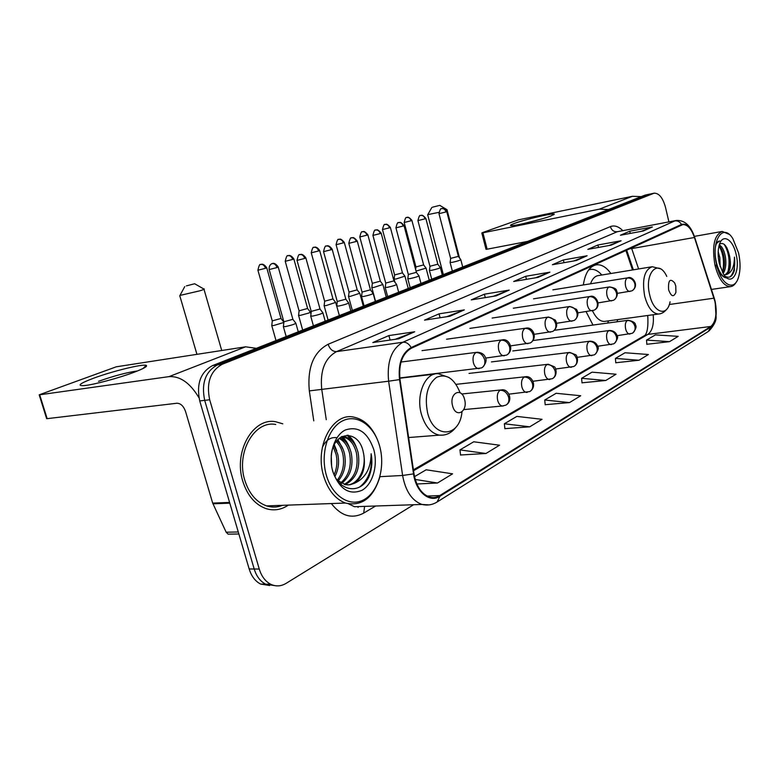 <?xml version="1.0" encoding="UTF-8"?>
<svg xmlns="http://www.w3.org/2000/svg" width="779" height="779" viewBox="0 0 779 779"><rect width="100%" height="100%" fill="white"/><g stroke="black" fill="none" stroke-linecap="round" stroke-linejoin="round"><path stroke-width="1.17" d="M610.853 273.517C606.403 267.275 601.641 264.354 596.578 264.782C589.625 266.097 585.204 272.835 583.325 284.968M632.509 269.962L625.868 250.39M647.933 317.618L647.563 315.514M586.09 311.649L592.994 325.057M616.968 321.805L617.757 319.594M649.92 194.049L645.09 195.11L212.54 365.594C200.505 372.148 196.24 383.93 199.736 400.942L249.163 568.962C251.422 576.236 255.239 581.27 260.624 584.065L269.641 585.516M649.978 194.039L217.477 364.884C205.442 371.456 201.177 383.278 204.692 400.357L254.197 569.011C256.466 576.314 260.283 581.368 265.658 584.172L274.705 585.623L265.658 584.172C260.283 581.368 256.466 576.314 254.197 569.011L204.692 400.357C201.177 383.278 205.442 371.456 217.477 364.884L649.238 194.253L654.146 193.182L222.443 364.173C210.418 370.755 206.162 382.625 209.678 399.763L259.271 569.069C261.54 576.392 265.366 581.455 270.741 584.269C275.902 586.694 281.005 586.392 286.059 583.383L413.63 504.734M282.787 423.815L275.659 421.741C253.185 417.232 233.262 451.547 242.785 481.198C247.323 495.434 255.025 504.558 265.892 508.57C273.799 511.034 281.287 509.885 288.337 505.113C281.287 509.885 273.799 511.034 265.892 508.57C255.025 504.558 247.323 495.434 242.785 481.198C233.262 451.547 253.185 417.232 275.659 421.741L282.787 423.815M714.918 301.522C717.157 313.694 715.804 322 710.857 326.459L439.765 495.571C436.542 497.557 433.163 498.063 429.628 497.09C421.536 494.139 416.317 486.359 414 473.749L400.007 379.509C398.527 363.978 402.295 353.559 411.341 348.242L682.871 224.586C687.516 224.479 691.372 228.783 694.44 237.488L714.918 301.522M715.132 301.395L694.634 237.303C691.031 227.312 686.64 223.037 681.489 224.459L411.156 347.551C401.886 352.994 398.011 363.676 399.53 379.597L413.532 473.885C415.898 491.968 429.696 503.283 439.95 496.252L710.964 326.956C716.047 322.379 717.43 313.859 715.132 301.395L716.047 316.498C716.495 320.529 714.119 325.388 708.919 331.075M460.564 454.994L485.95 453.495L499.543 445.208L473.729 441.781L459.961 449.892L460.574 455.121M504.889 428.654L529.73 426.814L542.057 419.306L516.866 416.405L504.354 423.766L504.899 428.771M646.862 344.279L669.521 341.65L678.207 336.353L655.392 334.882L646.531 340.102L646.862 344.376M615.78 362.741L638.984 360.249L648.41 354.513L625.021 352.76L615.42 358.408L615.79 362.848M582.02 382.81L605.77 380.493L616.033 374.232L592.05 372.158L581.601 378.302L582.03 382.917M545.203 404.691L569.498 402.587L580.725 395.751L556.138 393.288L544.725 400.007L545.212 404.807M668.898 221.859L665.519 207.399C662.871 197.847 659.083 193.104 654.146 193.182M449.97 316.216L424.526 320.14L439.035 313.849L464.323 309.886L449.97 316.216M398.741 338.807L372.82 342.546L388.906 335.574L414.681 331.776L398.741 338.807M576.285 260.527L552.389 264.724L563.353 259.972L587.084 255.765L576.285 260.527M611.203 245.132L587.843 249.358L597.912 244.995L621.106 240.769L611.203 245.132M643.279 230.993L620.444 235.229L629.714 231.207L652.393 226.971L643.279 230.993M496.184 295.845L471.246 299.886L484.402 294.189L509.184 290.109L496.184 295.845M538.104 277.363L513.682 281.492L525.669 276.302L549.925 272.153L538.104 277.363M416.862 483.983L437.496 483.009L452.57 473.827L426.152 469.786L414.525 476.631M525.669 276.302L526.429 279.34M535.465 277.811L549.925 272.153M484.402 294.189L485.288 297.607M493.321 296.302L509.184 290.109M629.714 231.207L630.24 233.408M641.185 231.382L652.393 226.971M597.912 244.995L598.506 247.43M608.954 245.541L621.106 240.769M563.353 259.972L564.025 262.679M573.85 260.955L587.084 255.765M388.906 335.574L390.113 340.053M395.294 339.303L414.681 331.776M439.035 313.849L440.057 317.744M446.834 316.702L464.323 309.886M569.498 402.587L544.725 400.007M605.77 380.493L581.601 378.302M638.984 360.249L615.42 358.408M669.521 341.65L646.531 340.102M529.73 426.814L504.354 423.766M485.95 453.495L459.961 449.892M437.496 483.009L415.236 479.455M514.159 223.515C524.491 219.59 553.548 212.755 554.297 214.108L550.967 215.978C542.087 219.425 516.039 225.783 511.472 225.637C509.505 225.628 510.401 224.917 514.159 223.515M542.018 218.86L523.43 223.612M641.224 196.629L632.363 196.318L518.278 219.892L482.279 232.687L482.931 232.814L487.118 249.202L527.626 241.412M608.448 209.551L599.353 209.162L482.931 232.814M487.118 249.202L485.999 249.241M716.67 264.831C720.926 284.861 734.363 292.047 738.482 277.353C740.527 270.391 740.556 262.28 738.589 253.029L732.883 238.715C722.931 222.093 710.662 240.799 716.67 264.831M728.978 234.275L722.279 231.431C714.216 234.898 711.792 246.183 714.995 265.298C718.657 279.038 723.759 286.166 730.283 286.672C732.727 286.468 734.782 284.832 736.437 281.784M718.189 251.705L719.854 257.761L720.147 266.584M718.296 257.041L718.881 261.413M719.251 244.957C722.075 246.359 724.129 250.322 725.415 256.856C726.427 263.925 725.668 269.476 723.146 273.487M718.998 245.872C721.344 247.946 723.009 251.675 724.022 257.08C724.937 263.185 724.441 268.297 722.542 272.416M725.074 276.194C729.28 278.6 732.387 276.701 734.383 270.479L734.441 257.128C734.344 266.7 731.754 272.484 726.68 274.481C730.303 271.433 731.277 265.327 729.602 256.174C730.848 265.96 729.212 272.212 724.704 274.938M726.68 274.481L724.042 274.87M736.116 254.363C732.942 238.949 722.24 232.94 719.134 245.366C717.78 250.634 717.829 256.651 719.29 263.419L723.233 273.633C731.179 287.578 740.732 272.631 736.116 254.363M729.602 256.174C727.128 245.813 723.759 241.821 719.504 244.168M734.441 257.128C735.347 266.613 733.876 273.195 730.04 276.886M727.031 277.996C722.669 277.636 719.027 273.293 716.115 264.987M715.813 244.158L719.183 241.159M724.158 244.285C728.959 252.279 730.225 261.481 727.946 271.89M719.056 245.921C723.428 253.75 724.577 262.562 722.503 272.348M726.778 277.811C715.804 276.876 710.584 241.12 719.884 241.032M726.856 247.751C729.29 253.448 730.225 259.748 729.66 266.681M721.422 248.998C723.73 254.519 724.626 260.624 724.119 267.294M432.618 207.165L439.775 205.364L432.618 207.165M438.85 212.355L427.788 214.634M668.606 289.778C671.225 296.702 673.669 297.539 675.929 292.3L675.753 285.942L674.702 282.962C670.096 277.86 668.061 280.138 668.606 289.778M592.478 310.733C595.828 317.822 599.781 321.386 604.338 321.435L605.449 321.279M607.571 323.071L608.681 320.841M601.816 275.006C598.233 270.888 594.523 269.008 590.677 269.368L588.7 269.846M651.585 266.827L598.399 275.571C594.942 276.048 592.322 278.794 590.531 283.809M446.98 209.639L446.104 210.194M186.376 285.883L194.662 283.751L186.376 285.883M203.884 288.931C205.159 288.882 203.923 289.486 200.174 290.733L179.978 295.426M452.58 405.82C455.715 418.722 468.198 411.779 464.557 399.374C461.587 386.598 448.938 393.152 452.58 405.82M416.044 271.102L426.064 268.112M415.947 266.934L423.64 264.909L411.916 220.457M394.125 278.979L396.005 279.018L404.944 276.126M394.612 274.938L402.451 272.864L390.376 227.487M371.836 287.432L373.667 287.5L382.878 284.501M372.323 283.313L380.327 281.17L367.863 234.839M348.544 296.263L350.316 296.371L359.81 293.255M349.011 292.057L357.191 289.856L344.318 242.522M336.061 244.606L349.06 292.232L348.505 296.546M324.152 305.514L325.865 305.66L335.671 302.418M324.619 301.22L332.984 298.951L319.672 250.565M298.6 315.213L300.256 315.388L308.932 313.012L310.373 312.009M299.068 310.811L307.617 308.474L293.849 258.998M271.793 325.379L273.38 325.603L283.848 322.457M272.251 320.88L281.015 318.455L266.749 267.84M450.126 262.367L452.18 262.367C457.633 261.14 460.506 260.225 460.798 259.602M450.632 258.394L458.373 256.379L446.766 211.645M438.966 213.602L450.661 258.54L450.096 262.591M429.433 270.313L431.449 270.342C437.077 269.086 440.028 268.132 440.32 267.479M429.94 266.262L437.837 264.188L425.87 218.519M417.914 220.515L429.979 266.408L429.404 270.556M407.826 278.619L409.793 278.678C415.596 277.382 418.644 276.389 418.927 275.708M408.323 274.481L416.376 272.348L404.038 225.706M385.225 287.305L387.144 287.393C393.132 286.059 396.268 285.036 396.55 284.306M385.722 283.069L393.94 280.888L381.194 233.233M372.898 235.316L385.771 283.244L385.186 287.587M361.563 296.39L363.423 296.517C369.616 295.144 372.849 294.072 373.131 293.313M362.05 292.067L370.453 289.817L357.269 241.1M348.788 243.233L362.099 292.261L361.524 296.702M336.762 305.923L338.563 306.089C344.97 304.667 348.31 303.557 348.583 302.749M337.249 301.502L345.837 299.175L332.195 249.348M310.743 315.923L312.476 316.128C319.108 314.658 322.564 313.499 322.837 312.642M311.22 311.396L320.013 309L305.884 258.015M296.994 260.254L311.279 311.619L310.694 316.284M283.4 326.42L285.065 326.674C291.94 325.155 295.523 323.937 295.796 323.032M283.877 321.785L292.885 319.312L278.239 267.109M93.48 378.253C112.088 371.31 142.469 363.832 146.111 365.332C148.049 366.149 144.076 368.448 134.183 372.235C119.08 377.981 93.227 384.894 84.103 385.615C76.585 385.946 79.711 383.492 93.48 378.253M137.552 370.931C126.919 372.43 113.909 375.887 98.544 381.311M256.34 348.33L245.628 346.811L116.275 366.802L39.184 394.826L39.69 394.787L47.149 418.654L176.921 403.24C180.689 403.337 183.552 406.063 185.519 411.4L212.677 503.098L229.581 502.426M198.947 397.728C190.144 382.986 180.173 375.955 169.014 376.627L39.69 394.787M47.149 418.654L46.555 418.391M230.156 534.121L228.091 534.16L226.153 532.203L212.677 503.098M326.294 475.005C332.292 496.69 350.569 507.781 364.533 499.358C378.604 491.237 385.381 466.64 379.685 446.26C374.183 425.772 357.191 413.571 342.702 420.806C328.134 427.729 320.081 453.436 326.294 475.005M377.903 440.885C372.508 427.262 364.416 419.336 353.637 417.086C332.721 412.334 314.443 446.299 323.567 475.784C327.94 489.991 335.223 499.076 345.409 503.049C362.05 506.691 373.579 497.81 379.996 476.388M275.737 424.477C254.597 420.134 235.842 452.356 244.781 480.195C249.056 493.604 256.32 502.173 266.584 505.902C271.998 507.616 277.314 507.431 282.524 505.328M334.016 445.364L337.745 454.225C339.42 462.083 338.485 469.484 334.96 476.436M333.295 447.039L336.08 454.352C337.619 461.314 336.976 468.121 334.162 474.762M336.947 440.641C340.637 443.738 343.149 448.1 344.484 453.758C346.509 464.644 344.376 473.739 338.096 481.033M336.216 441.596C339.41 444.712 341.601 448.801 342.799 453.875C344.746 464.138 342.896 472.921 337.229 480.224M339.751 437.895C345.37 440.086 349.216 445.208 351.29 453.281C353.539 466.504 350.307 476.534 341.611 483.379M322.331 447.487C325.807 440.067 330.666 436.815 336.898 437.73M339.089 438.441C344.221 440.982 347.726 445.968 349.576 453.397C351.787 466.046 348.836 475.881 340.735 482.902M340.968 437.048L345.496 437.029C351.621 438.752 355.837 444.001 358.155 452.794C360.521 468.364 356.169 478.978 345.097 484.626M341.163 436.941L343.763 437.175C349.898 438.889 354.114 444.137 356.431 452.92C358.778 467.887 354.718 478.384 344.221 484.402M331.25 455.511L331.64 466.173M332.477 470.029C338.271 492.708 362.031 495.113 369.489 475.317C371.943 468.51 372.498 461.314 371.155 453.748C370.872 468.646 365.273 478.501 354.357 483.311C363.228 476.758 366.227 466.465 363.345 452.433C366.792 466.611 359.382 483.934 347.707 484.937M354.357 483.311L350.014 484.772L345.662 484.742L337.307 480.322M373.745 449.454C367.659 432.228 358.165 425.753 345.263 430.018C334.123 435.442 328.066 455.063 332.789 471.509C339.43 489.212 349.167 495.483 362.021 490.293C372.859 484.168 378.166 465.199 373.745 449.454M363.345 452.433C358.876 428.411 332.915 430.787 331.231 455.764M371.155 453.748C372.664 468.53 368.837 479.63 359.664 487.031M347.161 435.198L352.77 441.625M341.523 436.727L346.09 442.375M337.414 440.106L339.469 443.124M348.155 435.227C351.767 438.129 354.523 442.219 356.412 447.497M342.108 436.425C345.496 439.444 348.057 443.485 349.781 448.558M337.882 439.58L343.227 449.658M334.288 444.79L336.732 450.788M645.09 195.11L653.406 193.396M249.163 568.962L259.271 569.069M199.736 400.942L209.678 399.763M212.54 365.594L222.443 364.173M710.857 326.459L647.846 334.415C652.257 331.114 654.039 324.561 653.182 314.745M375.624 506.009L363.705 513.098L364.601 506.379M363.705 513.098C351.952 519.272 341.163 516.097 331.328 503.555M348.651 503.925L354.494 506.72L364.543 506.379M694.654 237.254L714.187 297.977M411.156 347.551C408.994 343.792 406.258 342.02 402.947 342.234L674.828 220.915C677.652 220.574 679.872 221.752 681.489 224.459M399.53 379.597L388.624 381.204C386.793 361.777 391.564 348.788 402.947 342.234L336.577 351.611C324.96 357.989 320.003 370.453 321.698 389.013L326.255 419.686M675.987 220.525L617.26 231.733L676.338 220.467C684.488 219.999 690.525 225.394 694.459 236.65L694.634 237.303M413.532 473.885L402.616 475.472L388.624 381.204L309.321 390.902C307.228 367.659 313.499 352.118 328.125 344.269L610.366 226.621C614.407 225.082 618.516 226.387 622.684 230.555M429.054 504.889L421.975 504.451C411.935 500.712 405.489 491.052 402.616 475.472L379.928 476.68M439.95 496.252L437.087 502.027C432.355 504.889 427.32 505.698 421.975 504.451L363.793 506.408M437.759 501.598L708.238 331.523L710.964 326.956M313.771 420.874L309.321 390.902M610.366 226.621C611.583 230.272 613.881 231.976 617.26 231.733L336.577 351.611C332.691 351.65 329.877 349.196 328.125 344.269M439.765 495.571L427.077 496.067M413.552 470.74L647.846 334.415L644.233 335.749M713.992 298.182L669.327 304.501M694.44 237.488L631.711 248.579L631.457 247.839M638.605 268.959L631.711 248.579L629.159 248.891M358.067 507.402L358.145 506.593M537.607 277.451L549.088 272.387M575.798 260.614L586.266 255.999M610.726 245.219L620.308 240.993M651.692 227.166L642.831 231.071L651.614 227.195M508.434 290.314L495.697 295.923L508.336 290.343M449.454 316.303L463.456 310.13M413.892 331.981L398.235 338.884L413.795 332.01M599.353 209.162L632.363 196.318M666.756 276.399C658.391 257.927 643.97 272.903 649.735 295.066C653.669 313.139 667.272 317.18 670.076 301.785M660.222 268.736L652.266 266.72C644.418 269.69 641.886 279.505 644.681 296.156C647.846 307.569 652.432 313.528 658.44 314.025L659.326 313.918M460.097 392.762C454.332 378.458 446.474 373.316 436.542 377.338C427.35 384.544 424.38 396.404 427.613 412.928C433.961 439.278 459.776 437.496 461.976 411.925M449.132 377.523L438.295 373.706C425.334 372.323 415.694 394.622 421.39 414.175C425.081 426.347 431.05 433.338 439.307 435.149L443.524 435.081M617.095 335.671L632.12 333.354C634.593 331.942 635.537 329.614 634.934 326.382C633.59 322.379 631.058 320.432 627.319 320.52C625.42 322.019 624.865 324.843 625.644 329.011C626.53 332.205 627.855 333.899 629.627 334.074L629.977 334.035M632.996 332.818C635.995 328.952 636.813 326.362 635.44 325.047C635.664 322.915 633.239 321.318 628.166 320.276L627.319 320.52M404.165 222.405L404.184 222.492C405.148 218.471 405.966 216.835 406.657 217.565L406.998 217.458C408.926 217.283 410.309 218.383 411.127 220.749L411.896 220.369C407.495 215.072 406.696 218.217 407.076 217.438L406.628 217.575M415.986 267.07L404.184 222.492L411.127 220.749M597.659 346.256L613.618 343.87C616.121 342.439 617.065 340.072 616.442 336.762C615.069 332.672 612.479 330.656 608.691 330.734C606.705 332.292 606.111 335.204 606.909 339.469C607.815 342.692 609.188 344.415 611.018 344.61L611.427 344.571M614.504 343.325C617.562 339.391 618.399 336.762 617.017 335.418C615.819 332.273 613.355 330.627 609.626 330.471L608.691 330.734M382.46 229.484L382.479 229.571C383.453 225.472 384.281 223.797 384.982 224.537L385.332 224.43C387.28 224.264 388.682 225.384 389.519 227.799L390.347 227.4C388.078 224.78 386.569 223.758 385.829 224.333L384.962 224.547M394.651 275.094L382.479 229.571L389.519 227.799M577.22 357.347L594.202 354.912C596.733 353.462 597.678 351.047 597.035 347.668C595.614 343.471 592.985 341.397 589.148 341.445C587.045 343.072 586.412 346.071 587.239 350.443C588.164 353.705 589.576 355.448 591.465 355.672L591.943 355.623M595.107 354.357C598.175 350.54 599.032 347.853 597.668 346.285C596.441 343.052 593.949 341.348 590.18 341.173L589.148 341.445M359.781 236.874L359.801 236.972C360.784 232.775 361.631 231.061 362.342 231.83L362.702 231.714C364.669 231.548 366.081 232.707 366.948 235.17L367.834 234.742C365.555 232.113 364.027 231.061 363.248 231.606L362.332 231.83M372.362 283.468L359.801 236.972L366.948 235.17M555.68 369.003L573.802 366.51C576.353 365.049 577.297 362.586 576.626 359.119C575.165 354.825 572.487 352.692 568.592 352.712C566.391 354.416 565.72 357.503 566.567 361.982C567.511 365.273 568.962 367.045 570.919 367.298L571.465 367.24M574.717 365.945C579.615 362.04 576.811 354.64 575.564 354.708L569.751 352.42L568.592 352.712M343.335 242.882L336.08 244.713C337.073 240.419 337.93 238.666 338.67 239.445L339.031 239.338C341.007 239.172 342.448 240.36 343.335 242.882L344.289 242.415C342.088 239.786 340.54 238.725 339.663 239.211L338.661 239.445M532.963 381.262L552.33 378.721C554.911 377.24 555.855 374.728 555.154 371.184C553.645 366.773 550.919 364.572 546.975 364.572C544.657 366.344 543.927 369.528 544.813 374.124C545.767 377.435 547.257 379.237 549.283 379.529L549.925 379.47M553.256 378.146C558.095 374.504 555.573 366.714 554.229 366.734L548.26 364.251L546.975 364.572M311.22 252.708L311.249 252.815C312.243 248.423 313.119 246.631 313.879 247.43L314.258 247.313C316.245 247.157 317.696 248.374 318.621 250.955L319.643 250.458C316.031 245.297 313.694 247.741 314.414 247.264L313.879 247.42M324.677 301.405L311.249 252.815L318.621 250.955M508.96 394.164L529.701 391.584C532.31 390.084 533.255 387.523 532.524 383.881C530.966 379.363 528.191 377.085 524.189 377.055C521.745 378.915 520.966 382.207 521.881 386.92C522.845 390.25 524.374 392.08 526.468 392.412L527.217 392.353M530.645 391C536.945 385.907 532.115 375.556 525.64 376.715L524.189 377.055M285.192 261.189L285.231 261.306C286.234 256.817 287.12 254.976 287.899 255.785L288.288 255.668C290.285 255.522 291.765 256.768 292.709 259.417L293.81 258.871C290.1 253.603 287.704 256.116 288.444 255.619L287.909 255.785M299.126 311.016L285.231 261.306L292.709 259.417M463.787 409.598L502.367 406.005L505.834 405.148C508.463 403.649 509.398 401.029 508.638 397.3C507.032 392.655 504.208 390.298 500.157 390.24C497.567 392.188 496.739 395.586 497.674 400.425C498.657 403.765 500.225 405.625 502.367 406.005L503.263 405.947M506.778 404.564C513.205 399.744 508.356 388.702 501.793 389.87L500.157 390.24M257.888 270.099L257.917 270.225C258.93 265.62 259.835 263.73 260.644 264.558L261.043 264.432C263.059 264.295 264.548 265.581 265.522 268.297L266.71 267.713C262.883 262.319 260.439 264.899 261.208 264.393L260.663 264.548M272.319 321.104L257.917 270.225L265.522 268.297M446.046 211.917L438.986 213.68C439.969 209.648 440.807 207.993 441.489 208.733L441.829 208.626C443.816 208.441 445.218 209.541 446.046 211.917L446.747 211.567C444.556 208.996 443.085 207.983 442.345 208.529L441.44 208.753M617.377 293.362L631.75 290.908C634.408 289.506 635.43 287.11 634.836 283.722C633.502 279.739 630.98 277.83 627.27 278.006C625.391 279.388 624.836 282.144 625.605 286.292C626.54 289.642 627.932 291.365 629.753 291.482L630.007 291.443M632.616 290.431C639.617 284.978 632.314 275.581 627.913 277.821L627.27 278.006M425.091 218.821L417.933 220.603C418.927 216.484 419.774 214.8 420.465 215.549L420.826 215.442C422.822 215.257 424.243 216.387 425.091 218.821L425.85 218.432C423.61 215.812 422.101 214.78 421.332 215.335L420.426 215.569M598.155 302.865L613.385 300.324C616.072 298.902 617.104 296.458 616.481 292.992C615.108 288.912 612.547 286.954 608.788 287.12C606.812 288.551 606.218 291.395 607.016 295.631C607.971 299.029 609.402 300.791 611.301 300.908L611.593 300.869M614.261 299.837C617.319 296.935 618.088 293.868 616.569 290.625C616.52 288.892 614.164 287.655 609.499 286.925L608.788 287.12M395.907 227.75L395.936 227.848C396.93 223.631 397.787 221.908 398.507 222.677L398.867 222.56C400.883 222.385 402.324 223.534 403.191 226.027L404.009 225.618C401.974 223.047 400.464 221.996 399.5 222.443L398.468 222.687M577.95 312.827L594.124 310.198C596.831 308.766 597.863 306.274 597.22 302.719C595.808 298.552 593.199 296.536 589.391 296.682C587.308 298.172 586.684 301.093 587.502 305.436C588.486 308.883 589.966 310.665 591.933 310.811L592.264 310.763M595.01 309.701C601.963 305.222 595.536 294.238 590.17 296.468L589.391 296.682M408.371 274.646L395.936 227.848L403.191 226.027M380.288 233.564L372.917 235.414C373.93 231.1 374.796 229.338 375.527 230.126L375.897 230.009C377.932 229.834 379.402 231.022 380.288 233.564L381.165 233.125C378.867 230.438 377.309 229.357 376.491 229.893L375.497 230.136M556.693 323.285L573.88 320.578C576.626 319.127 577.658 316.586 576.976 312.954C575.525 308.669 572.867 306.595 569.011 306.722C566.83 308.289 566.158 311.288 566.995 315.748C568.008 319.224 569.527 321.045 571.582 321.211L571.971 321.162M574.785 320.072C578.291 316.644 578.846 313.051 576.431 309.292L569.887 306.488L569.011 306.722M356.305 241.461L348.817 243.35C349.829 238.929 350.716 237.128 351.465 237.926L351.845 237.809C353.9 237.644 355.39 238.861 356.305 241.461L357.24 240.993C354.912 238.257 353.325 237.157 352.468 237.692L351.446 237.936M534.287 334.288L552.584 331.494C555.359 330.023 556.391 327.423 555.69 323.713C554.19 319.322 551.493 317.18 547.579 317.287C545.271 318.923 544.56 322.019 545.427 326.586C546.459 330.101 548.036 331.961 550.159 332.146L550.617 332.088M553.509 330.978C557.063 327.618 557.637 323.967 555.242 320.013L548.552 317.034L547.579 317.287M323.519 251.539L323.548 251.656C324.551 247.167 325.447 245.317 326.245 246.106L326.635 245.989C328.709 245.833 330.208 247.079 331.153 249.747L332.166 249.231C328.456 243.915 326.05 246.437 326.8 245.94L326.226 246.115M510.635 345.866L530.168 342.994C532.963 341.504 533.995 338.855 533.264 335.038C531.716 330.539 528.96 328.339 524.997 328.417C522.573 330.121 521.803 333.324 522.709 338.008C523.751 341.562 525.377 343.451 527.587 343.666L528.133 343.607M531.093 342.468C538.007 336.927 532.427 326.518 526.098 328.144L524.997 328.417M337.307 301.707L323.548 251.656L331.153 249.747M304.755 258.433L305.855 257.878C302.028 252.445 299.584 255.035 300.343 254.519L300.178 254.567C302.262 254.421 303.781 255.707 304.755 258.433L297.033 260.39C298.036 255.775 298.951 253.876 299.769 254.694L300.042 254.606M485.638 358.067L506.516 355.117C509.349 353.608 510.372 350.91 509.602 346.996C508.015 342.38 505.211 340.102 501.189 340.15C498.628 341.942 497.81 345.243 498.735 350.053C499.806 353.637 501.481 355.565 503.77 355.808L504.412 355.75M507.46 354.581C514.529 349.274 508.814 338.135 502.436 339.848L501.189 340.15M269.125 269.417L269.164 269.553C268.619 264.441 272.679 263.273 271.959 263.721L272.377 263.584C274.471 263.448 276.019 264.772 277.012 267.567L278.2 266.963C274.325 261.423 271.764 264.052 272.543 263.536L271.959 263.711M399.802 377.942L481.539 367.922C484.392 366.403 485.414 363.637 484.616 359.625C482.97 354.883 480.107 352.527 476.037 352.556C473.32 354.426 472.454 357.834 473.408 362.78C474.499 366.393 476.222 368.35 478.588 368.642L479.358 368.574M482.493 367.386C485.911 363.598 486.875 360.239 485.366 357.308C484.149 354.26 481.51 352.566 477.449 352.225L476.037 352.556M283.946 322.039L269.164 269.553L277.012 267.567M169.014 376.627L245.628 346.811M229.805 503.156L212.949 503.818M226.153 532.203L238.286 531.989M595.682 264.938L596.578 264.782M260.624 584.065L270.741 584.269M715.054 301.015L714.197 297.929M633.346 269.826L626.637 250.04M647.729 315.495C648.362 325.603 647.485 332.175 645.119 335.233L413.415 469.815M537.627 277.441L549.185 272.348M575.817 260.614L586.353 255.97M610.746 245.21L620.396 240.964M449.473 316.293L463.554 310.091M553.46 214.916L554.297 214.108M486.018 249.329L481.831 232.97M711.461 289.428L730.283 286.672M694.371 236.378L721.821 231.509M431.839 207.506L427.652 214.868M443.348 274.627L427.72 214.868M604.338 321.435L658.44 314.025C661.566 313.859 664.351 312.233 666.805 309.146M588.817 269.68L589.83 269.515M459.503 257.927L447.029 209.814M439.853 205.413L446.903 209.639M184.75 286.614L179.696 295.942M196.941 354.338L179.832 295.932M408.624 437.535L439.307 435.149C446.016 435.685 451.606 432.988 456.085 427.048M399.841 378.234L434.263 374.173M221.733 350.501L203.991 289.311M194.838 283.858L203.718 288.941M423.698 265.026L426.016 268.103M554.385 330.296L627.806 320.325M429.248 280.187L426.113 268.307M415.957 267.07L415.635 269.544M394.953 282.271L394.135 279.223M402.519 272.991L404.885 276.126M533.138 340.511L609.207 330.53M408.225 288.473L404.992 276.341M394.622 275.084L394.096 279.223M375.546 301.346L371.856 287.694M380.405 281.316L382.82 284.501M512.777 350.959L589.684 341.231M386.267 297.12L382.937 284.734M372.333 283.468L371.807 287.694M352.361 310.49L348.554 296.556M357.279 290.012L359.752 293.255M491.432 361.914L569.167 352.488M363.316 306.166L359.879 293.508M328.095 320.052L324.171 305.835M333.071 299.117L335.603 302.408M469.036 373.414L547.579 364.329M336.655 306.001L335.739 302.69M324.639 301.405L324.113 305.826M302.68 330.072L298.62 315.553M307.715 308.65L310.305 312.009M456.056 384.349L524.822 376.802M310.948 314.083L310.461 312.311M299.078 311.016L298.561 315.544M276.009 340.579L271.813 325.749M281.122 318.65L283.78 322.068M461.713 393.999L500.809 389.967M272.27 321.094L271.754 325.739M462.707 266.993L460.847 259.806M458.432 256.495L460.749 259.602M452.346 271.082L450.135 262.601M552.876 289.846L627.679 277.86M442.297 275.036L440.378 267.694M437.895 264.315L440.271 267.479M431.722 279.203L429.453 270.566M533.547 298.815L609.217 286.964M420.972 283.449L418.985 275.941M416.453 272.494L418.868 275.698M410.182 287.694L407.836 278.892M408.332 274.636L407.797 278.882M513.322 308.211L589.849 296.517M398.673 292.232L396.618 284.559M394.018 281.034L396.492 284.306M387.65 296.575L385.235 287.597M492.124 318.046L569.498 306.546M375.322 301.434L373.199 293.586M370.541 289.983L373.063 293.303M364.066 305.874L361.583 296.711M469.893 328.378L548.085 317.102M350.862 311.074L348.671 303.041M345.934 299.36L348.515 302.739M339.352 315.612L336.781 306.264M337.258 301.707L336.723 306.254M446.552 339.225L525.533 328.222M325.203 321.191L322.925 312.963M320.111 309.195L322.769 312.642M313.421 325.836L310.763 316.293M422.004 350.647L501.754 339.946M298.26 331.815L295.893 323.382M293.001 319.517L295.718 323.032M286.175 336.577L283.429 326.829M283.897 322.029L283.361 326.82M401.019 362.04L476.621 352.332M143.122 368.467L146.111 365.332M46.652 418.683L39.184 394.826M228.091 534.16L238.871 533.985M266.584 505.902L345.409 503.049M343.763 437.175L345.487 437.029"/></g></svg>

